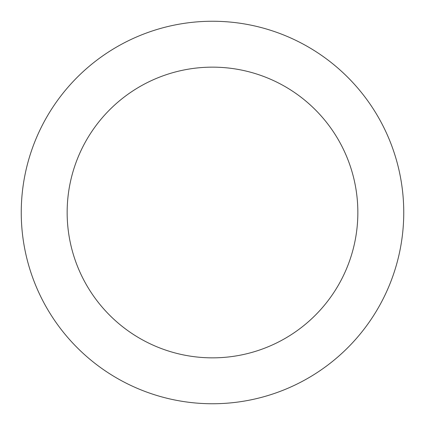<?xml version="1.0" encoding="UTF-8"?>
<svg xmlns="http://www.w3.org/2000/svg" width="425" height="425" viewBox="0 0 425 425"><rect width="100%" height="100%" fill="white"/><g stroke="black" fill="none" stroke-linecap="round" stroke-linejoin="round"><path stroke-width="0.64" d="M212.5 357.85A145.35 145.35 0 0 0 357.85 212.5A145.35 145.35 0 0 0 212.5 67.15A145.35 145.35 0 0 0 67.15 212.5A145.35 145.35 0 0 0 212.5 357.85M212.5 403.75A191.25 191.25 0 0 0 403.75 212.5A191.25 191.25 0 0 0 212.5 21.25A191.25 191.25 0 0 0 21.25 212.5A191.25 191.25 0 0 0 212.5 403.75"/></g></svg>
